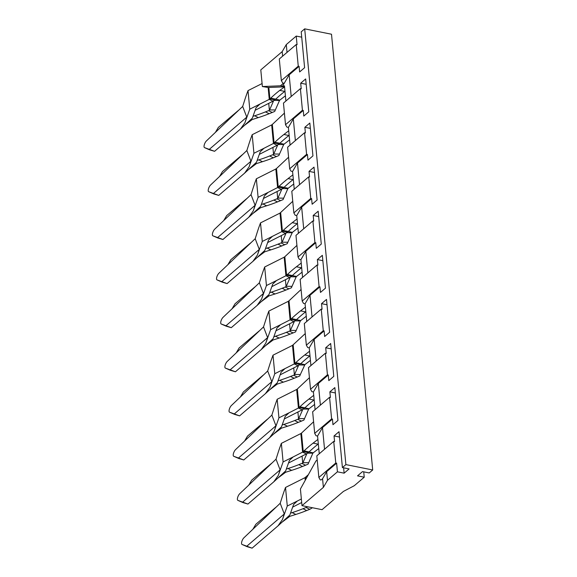 <?xml version="1.0" encoding="UTF-8"?>
<svg xmlns="http://www.w3.org/2000/svg" width="577" height="577" viewBox="0 0 577 577"><rect width="100%" height="100%" fill="white"/><g stroke="black" fill="none" stroke-linecap="round" stroke-linejoin="round"><path stroke-width="0.87" d="M345.89 464.6L304.699 28.85L331.508 34.231L372.699 469.974L345.89 464.6L342.406 467.572L339.016 431.697L334.04 435.945L334.566 441.564L333.73 441.398L316.816 455.844L318.857 477.46L320.221 479.833L321.072 479.999L322.565 478.73L323.38 487.37L327.476 480.324L326.661 471.676L322.565 478.73M363.734 471.849L364.238 477.201L357.538 475.859L362.515 471.604L369.215 472.952L372.699 469.974M331.609 418.916L329.561 397.301L312.647 411.747L314.689 433.363L331.609 418.916L332.446 419.082L322.493 427.586L324.541 449.245M298.259 66.167L296.217 44.552L279.297 58.998L281.345 80.614L298.259 66.167L299.102 66.333L299.629 71.952L304.606 67.704L301.216 31.822L304.699 28.85M299.102 66.333L289.149 74.837L291.197 96.496M300.696 83.196L301.223 88.815L300.386 88.649L302.427 110.257L303.264 110.431L303.798 116.049L308.774 111.801L305.666 78.941L300.696 83.196L306.178 84.292M303.264 110.431L293.318 118.927L295.366 140.586M304.858 127.286L305.392 132.905L304.555 132.739L306.596 154.355L307.433 154.521L307.967 160.139L312.943 155.891L309.835 123.038L304.858 127.286L310.339 128.39M307.433 154.521L297.487 163.024L299.528 184.683M309.027 171.383L309.56 177.002L308.724 176.836L310.765 198.445L311.602 198.618L312.135 204.236L317.112 199.988L314.003 167.135L309.027 171.383L314.508 172.48M311.602 198.618L301.648 207.114L303.697 228.773M314.934 242.542L315.77 242.708L316.304 248.326L321.281 244.078L318.172 211.225L313.196 215.473L313.729 221.092L312.893 220.926L314.934 242.542L298.013 256.989L299.376 259.361L300.905 259.664L302.579 277.386M315.77 242.708L305.817 251.211L307.866 272.871M319.103 286.632L319.939 286.805L320.473 292.424L325.45 288.175L322.341 255.322L317.364 259.571L317.898 265.189L317.061 265.023L319.103 286.632L302.182 301.086L303.545 303.452L305.074 303.762L306.748 321.483M319.939 286.805L309.986 295.301L312.034 316.961M321.533 303.661L322.067 309.279L321.23 309.113L323.271 330.729L324.108 330.895L324.642 336.514L329.618 332.265L326.51 299.413L321.533 303.661L327.015 304.764M324.108 330.895L314.155 339.399L316.203 361.058M325.702 347.758L326.236 353.376L325.392 353.211L327.44 374.819L328.277 374.992L328.811 380.611L333.78 376.363L330.679 343.51L325.702 347.758L331.184 348.854M328.277 374.992L318.324 383.489L320.372 405.148M332.446 419.082L332.972 424.701L337.949 420.453L334.848 387.6L329.871 391.848L330.397 397.466L329.561 397.301M308.724 176.836L291.803 191.283L293.844 212.899L295.208 215.264L296.737 215.574L298.41 233.296M304.555 132.739L287.635 147.185L289.683 168.801L291.039 171.174L292.568 171.477L294.241 189.198M300.386 88.649L283.466 103.095L285.514 124.711L286.87 127.077L288.399 127.387L290.072 145.108M289.149 74.837L282.535 86.218L284.468 85.8L285.903 101.011M314.689 433.363L316.052 435.736L317.574 436.039L319.254 453.76M325.392 353.211L308.479 367.657L310.52 389.273L311.883 391.646L313.412 391.949L315.085 409.67M321.23 309.113L304.31 323.56L306.351 345.176L307.714 347.549L309.243 347.852L310.916 365.573M322.493 427.586L317.574 436.039M238.626 458.426A3.909 1.428 -66.3 0 0 238.69 458.455A3.909 1.428 -66.3 0 0 238.748 458.477L243.768 459.963L269.625 437.712L274.14 431.315L278.936 417.835L288.969 412.851L285.24 416.349L281.511 426.829L269.625 437.712M278.936 417.835L277.184 399.27L275.878 402.84A195.581 39.64 -89.2 0 0 273.39 410.341L271.854 415.094L235.575 449.613A3.909 1.428 -66.3 0 0 233.476 453.407A3.909 1.428 -66.3 0 0 233.685 456.263A3.909 1.428 -66.3 0 0 233.75 456.284L243.768 459.963M273.649 434.027L280.35 429.007L279.52 428.646M244.619 440.965L247.519 436.075L267.367 419.248M238.763 457.77L275.943 425.783L274.14 431.315M271.854 415.094L275.943 425.783M280.509 427.745L281.403 428.184L280.35 429.007M281.403 428.184L287.505 426.252L283.797 424.434L282.175 424.946M302.745 409.526L298.763 418.563L304.512 418.635L303.913 420.07L301.432 421.123L297.732 419.306L294.652 420.539A195.581 139.064 116.2 0 1 283.797 424.434M301.432 421.123L298.352 422.357A195.581 139.064 116.2 0 1 287.505 426.252M297.732 419.306L298.561 418.996L297.898 412.007M288.969 412.851L298.432 408.026L299.889 406.792A195.581 95.09 101.3 0 1 308.919 399.053L313.729 395.339M284.317 418.931L302.139 409.843L298.432 408.026L296.679 389.475L277.184 399.27M298.561 418.996L298.763 418.563M303.48 409.057L308.695 409.129L304.512 418.635M302.139 409.843L304.115 408.559L299.088 407.55L297.335 388.999L296.679 389.475M304.836 407.881L309.063 408.725L308.695 409.129M304.115 408.559L304.916 407.802A195.581 95.09 101.3 0 1 313.946 400.063L308.919 399.053M327.44 374.819L310.52 389.273M314.588 404.455L309.063 408.725M309.423 377.675L297.335 388.999M318.324 383.489L313.412 391.949M314.155 339.399L309.243 347.852M242.794 502.524A3.909 1.428 -66.3 0 0 242.852 502.553A3.909 1.428 -66.3 0 0 242.917 502.574L247.937 504.053L273.794 481.809L278.309 475.405L283.105 461.925L293.138 456.948L289.409 460.446L285.68 470.919L273.794 481.809M283.105 461.925L281.352 443.367L280.047 446.937A195.581 39.64 -89.2 0 0 277.551 454.431L276.022 459.184L239.743 493.703A3.909 1.428 -66.3 0 0 237.645 497.497A3.909 1.428 -66.3 0 0 237.854 500.36A3.909 1.428 -66.3 0 0 237.919 500.382L247.937 504.053M277.818 478.117L284.511 473.104L283.689 472.743M248.788 485.062L251.687 480.165L271.536 463.345M242.931 501.867L280.112 469.873L278.309 475.405M276.022 459.184L280.112 469.873M284.67 471.842L285.572 472.282L284.511 473.104M285.572 472.282L291.673 470.349L287.966 468.531L286.343 469.043M306.914 453.623L302.932 462.653L308.681 462.732L308.082 464.16L305.601 465.213L301.901 463.396L298.821 464.636A195.581 139.064 116.2 0 1 287.966 468.531M305.601 465.213L302.521 466.454A195.581 139.064 116.2 0 1 291.673 470.349M301.901 463.396L302.73 463.086L302.067 456.097M293.138 456.948L302.6 452.123L304.057 450.889A195.581 95.09 101.3 0 1 313.08 443.15L317.898 439.429M288.486 463.021L306.3 453.94L302.6 452.123L300.848 433.565L281.352 443.367M302.73 463.086L302.932 462.653M307.649 453.154L312.864 453.219L308.681 462.732M306.3 453.94L308.284 452.649L303.257 451.647L301.504 433.096L300.848 433.565M309.005 451.971L313.232 452.822L312.864 453.219M308.284 452.649L309.084 451.899A195.581 95.09 101.3 0 1 318.107 444.16L313.08 443.15M318.756 448.553L313.232 452.822M313.592 421.773L301.504 433.096M329.871 391.848L335.352 392.951M309.986 295.301L305.074 303.762M306.351 345.176L323.271 330.729M305.255 333.585L292.51 345.378L273.015 355.18L271.709 358.75A195.581 39.64 -89.2 0 0 269.221 366.244L267.685 370.997L271.781 381.685L269.971 387.217L274.767 373.737L294.263 363.936L295.72 362.702A195.581 95.09 101.3 0 1 304.75 354.963L309.56 351.242M300.667 363.784L304.894 364.635L300.343 374.545L294.595 374.466L298.576 365.436M310.426 360.365L304.894 364.635M280.155 374.834L297.97 365.753L300.747 363.712A195.581 95.09 101.3 0 1 309.777 355.973L304.75 354.963M299.946 364.462L294.919 363.46L293.166 344.909M297.97 365.753L294.263 363.936L292.51 345.378M284.8 368.761L281.071 372.259L277.342 382.731L265.456 393.622L269.971 387.217M267.685 370.997L231.406 405.516A3.909 1.428 -66.3 0 0 229.307 409.309A3.909 1.428 -66.3 0 0 229.516 412.173A3.909 1.428 -66.3 0 0 229.581 412.194L239.599 415.866L265.456 393.622M234.594 413.68L271.781 381.685M234.457 414.329A3.909 1.428 -66.3 0 0 234.522 414.365A3.909 1.428 -66.3 0 0 234.579 414.387L239.599 415.866M273.015 355.18L274.767 373.737M240.458 396.875L243.35 391.978L263.199 375.158M276.34 383.655L277.234 384.094L269.488 389.929M300.343 374.545L299.744 375.973L294.183 378.267L290.483 376.449L294.393 374.899L293.729 367.91M278.006 380.856L279.636 380.344A195.581 139.064 116.2 0 0 290.483 376.449M294.393 374.899L294.595 374.466M299.319 364.967L304.533 365.032M293.563 375.209L297.263 377.026M294.183 378.267A195.581 139.064 116.2 0 1 283.336 382.162L279.636 380.344M277.234 384.094L283.336 382.162M275.352 384.556L276.181 384.917M281.987 522.214L288.68 517.194L287.858 516.833M252.957 529.152L255.856 524.262L275.705 507.435M246.963 546.614A3.909 1.428 -66.3 0 0 247.021 546.643A3.909 1.428 -66.3 0 0 247.086 546.664L252.099 548.15L277.963 525.899L282.478 519.502L287.274 506.022L297.306 501.038L293.578 504.536L289.842 515.016L277.963 525.899M287.274 506.022L285.521 487.457L284.209 491.027A195.581 39.64 -89.2 0 0 281.72 498.528L280.191 503.281L243.912 537.8A3.909 1.428 -66.3 0 0 241.813 541.594A3.909 1.428 -66.3 0 0 242.023 544.45A3.909 1.428 -66.3 0 0 242.088 544.472L252.099 548.15M288.839 515.932L289.741 516.372L288.68 517.194M289.741 516.372L295.842 514.439L292.135 512.621L290.512 513.133M312.46 507.746L309.77 509.311L306.07 507.493L302.99 508.726A195.581 139.064 116.2 0 1 292.135 512.621M309.77 509.311L306.69 510.544A195.581 139.064 116.2 0 1 295.842 514.439M306.07 507.493L306.899 507.183L306.841 506.62M307.13 506.678L307.512 506.757M306.899 507.183L307.101 506.75M247.1 545.957L284.281 513.97L282.478 519.502M280.191 503.281L284.281 513.97M292.654 507.118L301.692 502.509M285.521 487.457L305.017 477.662L305.262 480.259M297.306 501.038L301.353 498.975M308.363 474.662L305.017 477.662M317.199 459.948L315.929 461.03L300.415 489L301.987 505.647L322.06 509.671L343.459 491.395L354.292 485.697L364.238 477.201M318.857 477.46L335.771 463.006L336.615 463.18L337.43 471.82L327.476 480.324M336.615 463.18L326.661 471.676M343.625 467.817L344.13 473.169L337.43 471.82M342.406 467.572L349.107 468.921L344.13 473.169M335.771 463.006L333.73 441.398M301.987 505.647L323.38 487.37M334.04 435.945L339.521 437.041M213.62 193.865A3.909 1.428 -66.3 0 0 213.678 193.894A3.909 1.428 -66.3 0 0 213.742 193.915L218.755 195.401L244.612 173.15L249.127 166.753L253.93 153.273L263.963 148.289L260.227 151.787L256.498 162.267L244.612 173.15M253.93 153.273L252.178 134.708L250.865 138.278A195.581 39.64 -89.2 0 0 248.377 145.779L246.848 150.532L210.562 185.044A3.909 1.428 -66.3 0 0 208.47 188.845A3.909 1.428 -66.3 0 0 208.679 191.701A3.909 1.428 -66.3 0 0 208.737 191.723L218.755 195.401M248.644 169.465L255.337 164.445L254.515 164.084M219.613 176.403L222.513 171.513L242.362 154.686M217.789 237.955A3.909 1.428 -66.3 0 0 217.846 237.991A3.909 1.428 -66.3 0 0 217.911 238.012L222.924 239.491L248.781 217.248L253.296 210.843L258.099 197.363L268.125 192.386L264.396 195.884L260.667 206.357L248.781 217.248M258.099 197.363L256.347 178.798L255.034 182.375A195.581 39.64 -89.2 0 0 252.546 189.869L251.017 194.622L214.731 229.141A3.909 1.428 -66.3 0 0 212.639 232.935A3.909 1.428 -66.3 0 0 212.848 235.798A3.909 1.428 -66.3 0 0 212.906 235.82L222.924 239.491M252.813 213.555L259.506 208.535L258.684 208.174M223.782 220.501L226.682 215.603L246.53 198.776M213.757 193.208L250.937 161.221L249.127 166.753M246.848 150.532L250.937 161.221M255.496 163.183L256.397 163.623L255.337 164.445M256.397 163.623L262.492 161.69L258.792 159.872L257.169 160.384M277.739 144.964L273.758 154.001L279.499 154.073L278.9 155.509L276.426 156.562L272.726 154.744L269.639 155.978A195.581 139.064 116.2 0 1 258.792 159.872M276.426 156.562L273.347 157.795A195.581 139.064 116.2 0 1 262.492 161.69M272.726 154.744L273.556 154.434L272.892 147.445M217.926 237.306L255.106 205.311L253.296 210.843M251.017 194.622L255.106 205.311M259.664 207.273L260.566 207.72L259.506 208.535M260.566 207.72L266.661 205.787L262.961 203.969L261.338 204.482M281.901 189.061L277.926 198.091L283.668 198.171L283.069 199.599L280.595 200.652L276.888 198.834L273.808 200.075A195.581 139.064 116.2 0 1 262.961 203.969M280.595 200.652L277.515 201.892A195.581 139.064 116.2 0 1 266.661 205.787M276.888 198.834L277.717 198.524L277.061 191.535M263.963 148.289L273.426 143.464L274.883 142.23A195.581 95.09 101.3 0 1 283.906 134.491L288.724 130.777M259.311 154.369L277.126 145.281L273.426 143.464L271.673 124.913L252.178 134.708M273.556 154.434L273.758 154.001M268.125 192.386L277.595 187.554L279.052 186.328A195.581 95.09 101.3 0 1 288.074 178.589L292.885 174.867M263.48 198.459L281.295 189.379L277.595 187.554L275.835 169.003L256.347 178.798M277.717 198.524L277.926 198.091M278.475 144.495L283.689 144.567L279.499 154.073M277.126 145.281L279.109 143.998L274.082 142.988L272.33 124.437L271.673 124.913M282.643 188.592L287.858 188.657L283.668 198.171M281.295 189.379L283.278 188.088L278.244 187.085L276.491 168.534L275.835 169.003M306.596 154.355L289.683 168.801M279.823 143.32L284.057 144.163L283.689 144.567M279.109 143.998L279.91 143.24A195.581 95.09 101.3 0 1 288.933 135.501L283.906 134.491M283.992 187.41L288.226 188.261L287.858 188.657M283.278 188.088L284.079 187.337A195.581 95.09 101.3 0 1 293.102 179.598L288.074 178.589M302.427 110.257L285.514 124.711M293.318 118.927L288.399 127.387M297.487 163.024L292.568 171.477M289.582 139.894L284.057 144.163M284.418 113.114L272.33 124.437M293.751 183.991L288.226 188.261M288.587 157.211L276.491 168.534M244.475 125.368L251.168 120.348L250.346 119.987M215.445 132.313L218.344 127.416L238.193 110.589M209.451 149.768A3.909 1.428 -66.3 0 0 209.509 149.804A3.909 1.428 -66.3 0 0 209.574 149.825L214.586 151.304L240.45 129.06L244.965 122.656L249.762 109.176L269.257 99.367L270.714 98.14A195.581 95.09 101.3 0 1 279.737 90.401L284.576 86.903M249.762 109.176L248.009 90.611L246.696 94.188A195.581 39.64 -89.2 0 0 244.208 101.682L242.679 106.435L206.393 140.954A3.909 1.428 -66.3 0 0 204.301 144.748A3.909 1.428 -66.3 0 0 204.51 147.611A3.909 1.428 -66.3 0 0 204.568 147.633L214.586 151.304M251.327 119.086L252.228 119.533L251.168 120.348M252.228 119.533L258.33 117.6L254.623 115.782L253 116.294M273.57 100.874L269.589 109.904L275.33 109.983L274.731 111.411L272.257 112.465L268.557 110.647L265.47 111.888A195.581 139.064 116.2 0 1 254.623 115.782M272.257 112.465L269.178 113.705A195.581 139.064 116.2 0 1 258.33 117.6M259.794 104.199L256.065 107.697L252.329 118.17L240.45 129.06M209.588 149.111L246.768 117.124L244.965 122.656M242.679 106.435L246.768 117.124M268.557 110.647L269.387 110.337L268.723 103.348M269.387 110.337L269.589 109.904M255.142 110.272L272.957 101.191L275.741 99.15A195.581 95.09 101.3 0 1 284.764 91.411L279.737 90.401M274.306 100.405L279.52 100.47L275.33 109.983M275.662 99.222L279.888 100.073L279.52 100.47M274.94 99.9L269.913 98.898L268.832 87.488L284.324 86.853M272.957 101.191L269.257 99.367L268.132 87.48L268.832 87.488M248.009 90.611L262.088 83.557M296.217 44.552L297.054 44.717L296.239 36.077L286.286 44.573L287.029 52.399M282.622 56.164L282.189 51.62L286.286 44.573M285.413 95.804L279.888 100.073M282.189 51.62L260.797 69.896L262.369 86.543L268.132 87.48M281.345 80.614L282.701 82.987L283.559 83.16L280.458 85.807L262.369 86.543M296.239 36.077L301.721 37.173M280.458 85.807L282.535 86.218M226.126 326.142A3.909 1.428 -66.3 0 0 226.184 326.178A3.909 1.428 -66.3 0 0 226.242 326.2L231.262 327.678L257.118 305.435L261.633 299.03L266.437 285.55L276.462 280.573L272.733 284.072L269.005 294.544L257.118 305.435M266.437 285.55L264.677 266.992L263.372 270.563A195.581 39.64 -89.2 0 0 260.883 278.056L259.354 282.809L223.068 317.328A3.909 1.428 -66.3 0 0 220.969 321.122A3.909 1.428 -66.3 0 0 221.179 323.985A3.909 1.428 -66.3 0 0 221.243 324.007L231.262 327.678M261.15 301.742L267.843 296.729L267.014 296.369M232.12 308.688L235.019 303.79L254.868 286.971M226.263 325.493L263.444 293.498L261.633 299.03M259.354 282.809L263.444 293.498M268.002 295.467L268.896 295.907L267.843 296.729M268.896 295.907L274.998 293.974L271.298 292.157L269.675 292.669M290.238 277.248L286.257 286.279L292.005 286.358L291.407 287.786L288.933 288.839L285.226 287.021L282.146 288.262A195.581 139.064 116.2 0 1 271.298 292.157M288.933 288.839L285.846 290.08A195.581 139.064 116.2 0 1 274.998 293.974M285.226 287.021L286.055 286.711L285.399 279.722M276.462 280.573L285.925 275.741L287.382 274.515A195.581 95.09 101.3 0 1 296.412 266.776L301.223 263.054M271.817 286.646L289.632 277.566L285.925 275.741L284.172 257.191L264.677 266.992M286.055 286.711L286.257 286.279M290.981 276.78L296.196 276.845L292.005 286.358M289.632 277.566L291.609 276.275L286.581 275.272L284.829 256.722L284.172 257.191M292.33 275.597L296.556 276.448L296.196 276.845M291.609 276.275L292.409 275.525A195.581 95.09 101.3 0 1 301.439 267.786L296.412 266.776M312.893 220.926L295.972 235.373L298.013 256.989M302.088 272.178L296.556 276.448M296.917 245.398L284.829 256.722M305.817 251.211L300.905 259.664M313.196 215.473L318.677 216.577M301.648 207.114L296.737 215.574M230.295 370.239A3.909 1.428 -66.3 0 0 230.353 370.268A3.909 1.428 -66.3 0 0 230.411 370.29L235.43 371.776L261.287 349.525L265.802 343.127L270.606 329.647L280.631 324.663L276.902 328.162L273.173 338.641L261.287 349.525M270.606 329.647L268.846 311.082L267.54 314.653A195.581 39.64 -89.2 0 0 265.052 322.154L263.523 326.907L227.237 361.426A3.909 1.428 -66.3 0 0 225.138 365.219A3.909 1.428 -66.3 0 0 225.347 368.076A3.909 1.428 -66.3 0 0 225.412 368.097L235.43 371.776M265.319 345.839L272.012 340.819L271.183 340.459M236.289 352.778L239.181 347.888L259.037 331.061M230.425 369.583L267.613 337.595L265.802 343.127M263.523 326.907L267.613 337.595M272.171 339.557L273.065 339.997L272.012 340.819M273.065 339.997L279.167 338.064L275.467 336.247L273.844 336.759M294.407 321.339L290.426 330.376L296.174 330.448L295.575 331.883L293.102 332.936L289.394 331.119L286.315 332.352A195.581 139.064 116.2 0 1 275.467 336.247M293.102 332.936L290.015 334.17A195.581 139.064 116.2 0 1 279.167 338.064M289.394 331.119L290.224 330.809L289.567 323.82M280.631 324.663L290.094 319.838L291.551 318.605A195.581 95.09 101.3 0 1 300.581 310.866L305.392 307.152M275.986 330.744L293.801 321.656L290.094 319.838L288.341 301.288L268.846 311.082M290.224 330.809L290.426 330.376M295.15 320.87L300.365 320.942L296.174 330.448M293.801 321.656L295.777 320.372L290.75 319.362L288.998 300.812L288.341 301.288M296.499 319.694L300.725 320.538L300.365 320.942M295.777 320.372L296.578 319.615A195.581 95.09 101.3 0 1 305.608 311.876L300.581 310.866M317.061 265.023L300.141 279.47L302.182 301.086M306.257 316.268L300.725 320.538M301.086 289.488L288.998 300.812M317.364 259.571L322.846 260.667M293.844 212.899L310.765 198.445M292.755 201.301L280.004 213.101L260.508 222.895L259.203 226.465A195.581 39.64 -89.2 0 0 256.715 233.966L255.185 238.719L259.275 249.408L257.465 254.94L262.268 241.46L281.764 231.651L283.213 230.418A195.581 95.09 101.3 0 1 292.243 222.679L297.054 218.964M288.161 231.507L292.388 232.351L287.836 242.261L282.095 242.189L286.069 233.151M297.92 228.081L292.388 232.351M267.649 242.556L285.464 233.469L288.24 231.427A195.581 95.09 101.3 0 1 297.27 223.688L292.243 222.679M287.44 232.185L282.413 231.175L280.66 212.624M285.464 233.469L281.764 231.651L280.004 213.101M272.294 236.476L268.565 239.974L264.836 250.454L252.95 261.338L257.465 254.94M255.185 238.719L218.899 273.238A3.909 1.428 -66.3 0 0 216.801 277.032A3.909 1.428 -66.3 0 0 217.017 279.888A3.909 1.428 -66.3 0 0 217.075 279.91L227.093 283.588L252.95 261.338M222.095 281.396L259.275 249.408M221.957 282.052A3.909 1.428 -66.3 0 0 222.015 282.081A3.909 1.428 -66.3 0 0 222.08 282.103L227.093 283.588M260.508 222.895L262.268 241.46M227.951 264.591L230.85 259.7L250.699 242.874M263.833 251.37L264.735 251.81L256.981 257.652M287.836 242.261L287.238 243.696L281.684 245.982L277.977 244.165L281.886 242.621L281.23 235.632M265.507 248.572L267.129 248.06A195.581 139.064 116.2 0 0 277.977 244.165M281.886 242.621L282.095 242.189M286.812 232.682L292.027 232.755M281.057 242.931L284.764 244.749M281.684 245.982A195.581 139.064 116.2 0 1 270.829 249.877L267.129 248.06M264.735 251.81L270.829 249.877M262.852 252.272L263.675 252.632M233.75 456.284L238.748 458.477M298.352 422.357L294.652 420.539M299.889 406.792L304.916 407.802M237.919 500.382L242.917 502.574M302.521 466.454L298.821 464.636M304.057 450.889L309.084 451.899M295.72 362.702L300.747 363.712M229.581 412.194L234.579 414.387M242.088 544.472L247.086 546.664M306.69 510.544L302.99 508.726M305.673 477.186L305.86 479.184M208.737 191.723L213.742 193.915M212.906 235.82L217.911 238.012M273.347 157.795L269.639 155.978M277.515 201.892L273.808 200.075M274.883 142.23L279.91 143.24M279.052 186.328L284.079 187.337M204.568 147.633L209.574 149.825M269.178 113.705L265.47 111.888M270.714 98.14L275.741 99.15M221.243 324.007L226.242 326.2M285.846 290.08L282.146 288.262M287.382 274.515L292.409 275.525M225.412 368.097L230.411 370.29M290.015 334.17L286.315 332.352M291.551 318.605L296.578 319.615M283.213 230.418L288.24 231.427M217.075 279.91L222.08 282.103M238.69 458.455L233.685 456.263M242.852 502.553L237.854 500.36M234.522 414.365L229.516 412.173M247.021 546.643L242.023 544.45M213.678 193.894L208.679 191.701M217.846 237.991L212.848 235.798M209.509 149.804L204.51 147.611M226.184 326.178L221.179 323.985M230.353 370.268L225.347 368.076M222.015 282.081L217.017 279.888"/></g></svg>
